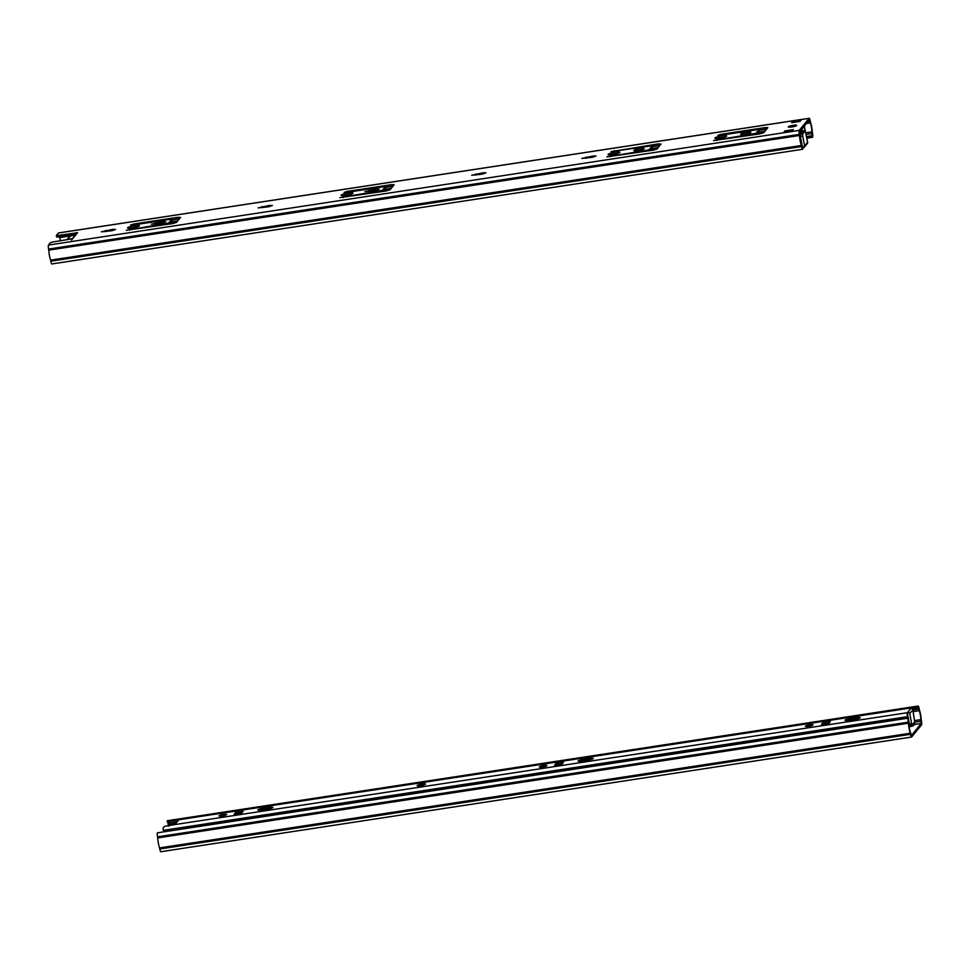 <?xml version="1.0" encoding="UTF-8"?>
<svg xmlns="http://www.w3.org/2000/svg" width="970" height="970" viewBox="0 0 970 970"><rect width="100%" height="100%" fill="white"/><g stroke="black" fill="none" stroke-linecap="round" stroke-linejoin="round"><path stroke-width="1.45" d="M892.57 720.322L908.405 717.861L908.781 723.462A7.045 1.322 81.3 0 0 910.442 732.411L911.376 735.49L921.221 723.438L920.882 719.631L914.783 720.564M912.515 726.045L909.12 726.954M902.003 709.288L167.034 821.069L167.81 822.499M160.923 851.66A3.431 0.643 -98.7 0 1 160.826 851.721A3.431 0.643 -98.7 0 1 159.771 848.992L159.565 847.913A8.585 1.613 -98.7 0 1 157.71 837.91L157.516 836.831A3.431 0.643 -98.7 0 1 157.431 832.83L892.558 720.286M908.405 717.861L908.162 718.164A3.431 0.643 81.3 0 0 908.235 722.153L908.441 723.232A8.585 1.613 81.3 0 0 910.296 733.235L910.49 734.314A3.431 0.643 81.3 0 0 911.557 737.054A3.431 0.643 81.3 0 0 911.654 736.994L921.5 724.929A3.431 0.643 81.3 0 0 921.427 720.94L921.221 719.861A8.585 1.613 81.3 0 0 919.366 709.858L919.172 708.779A3.431 0.643 81.3 0 0 918.105 706.039A3.431 0.643 81.3 0 0 918.008 706.099L910.345 708.015M902.052 709.276L910.26 707.554M913.146 711.616L919.22 710.683L918.929 709.07L918.347 707.566L912.188 708.791M920.882 719.631A7.045 1.322 81.3 0 0 919.22 710.683M910.296 733.235L159.565 847.913M908.441 723.232L157.71 837.91M917.765 706.403L918.044 707.906M912.685 724.335L914.577 722.056A10.136 1.904 -98.7 0 1 914.564 722.032L914.54 722.068M912.321 724.784L912.624 725.451A3.431 0.643 81.3 0 0 913.061 725.96A3.431 0.643 81.3 0 0 913.158 725.899L914.868 723.814L914.795 721.619M909.072 726.615L910.175 725.257M183.791 828.55A4.801 0.897 -98.7 0 1 183.924 828.04L904.622 717.945A4.801 0.897 81.3 0 0 904.489 718.455M908.162 717.897L907.714 715.448A1.722 1.661 -140.8 0 0 907.532 714.951M908.478 719.607L909.811 725.317L912.091 724.942M907.702 717.97A8.585 1.613 -98.7 0 1 907.447 716.684A3.431 0.643 -98.7 0 1 907.374 712.695L907.787 712.174A1.722 1.661 39.2 0 1 909.763 713.593L911.618 723.584L909.278 723.947M911.618 723.584L912.2 724.929L914.71 721.85L912.818 709.846A1.722 1.661 -140.8 0 0 910.842 708.439L911.266 707.918A3.431 0.643 -98.7 0 1 911.363 707.857A3.431 0.643 -98.7 0 1 911.909 708.609M910.842 708.439L907.787 712.174L907.69 716.394A7.045 1.322 81.3 0 0 908.005 717.921M163.651 831.617A8.585 1.613 -98.7 0 1 163.396 830.344A3.431 0.643 -98.7 0 1 163.118 827.762L164.888 826.294L174.661 824.609L178.722 819.989L177.34 819.977L177.595 821.372M425.515 784.209A4.292 0.703 169.5 0 1 421.065 785.603A4.292 0.703 169.5 0 1 417.124 785.627A4.292 0.703 169.5 0 1 421.222 784.148A4.292 0.703 169.5 0 1 425.563 784.063A4.292 0.703 169.5 0 1 425.515 784.209M235.528 812.581A3.868 0.63 169.5 0 1 239.529 811.32A3.868 0.63 169.5 0 1 243.082 811.296A3.868 0.63 169.5 0 1 243.033 811.429L241.809 812.921A3.868 0.63 169.5 0 1 237.808 814.182A3.868 0.63 169.5 0 1 234.255 814.194A3.868 0.63 169.5 0 1 234.303 814.072L235.528 812.581L235.516 814.436M219.062 815.746A3.868 0.63 169.5 0 1 223.064 814.485A3.868 0.63 169.5 0 1 226.616 814.461A3.868 0.63 169.5 0 1 222.93 815.794A3.868 0.63 169.5 0 1 219.014 815.879A3.868 0.63 169.5 0 1 219.062 815.746M261.003 809.986A3.868 0.63 169.5 0 1 257.802 809.95A3.868 0.63 169.5 0 1 262.215 808.495L269.721 807.355A3.868 0.63 169.5 0 1 272.909 807.392A3.868 0.63 169.5 0 1 268.508 808.847L261.003 809.986M555.834 763.645A3.868 0.63 169.5 0 1 559.836 762.384A3.868 0.63 169.5 0 1 563.388 762.371A3.868 0.63 169.5 0 1 563.34 762.505L562.127 763.996A3.868 0.63 169.5 0 1 558.126 765.257A3.868 0.63 169.5 0 1 554.573 765.269A3.868 0.63 169.5 0 1 554.622 765.136L555.834 763.645L555.822 765.5M539.381 766.821A3.868 0.63 169.5 0 1 543.382 765.56A3.868 0.63 169.5 0 1 546.934 765.536A3.868 0.63 169.5 0 1 543.249 766.87A3.868 0.63 169.5 0 1 539.332 766.943A3.868 0.63 169.5 0 1 539.381 766.821M581.309 761.062A3.868 0.63 169.5 0 1 578.12 761.026A3.868 0.63 169.5 0 1 582.521 759.571L590.039 758.431A3.868 0.63 169.5 0 1 593.228 758.467A3.868 0.63 169.5 0 1 588.814 759.91L581.309 761.062M848.229 720.286A3.868 0.63 169.5 0 1 845.04 720.249A3.868 0.63 169.5 0 1 849.453 718.794L856.959 717.654A3.868 0.63 169.5 0 1 860.147 717.691A3.868 0.63 169.5 0 1 855.746 719.146L848.229 720.286M805.464 726.166A3.868 0.63 169.5 0 1 809.465 724.905A3.868 0.63 169.5 0 1 813.018 724.893A3.868 0.63 169.5 0 1 809.332 726.215A3.868 0.63 169.5 0 1 805.415 726.3A3.868 0.63 169.5 0 1 805.464 726.166M822.754 722.88A3.868 0.63 169.5 0 1 826.755 721.619A3.868 0.63 169.5 0 1 830.308 721.595A3.868 0.63 169.5 0 1 830.271 721.728L829.047 723.22A3.868 0.63 169.5 0 1 825.046 724.481A3.868 0.63 169.5 0 1 821.493 724.493A3.868 0.63 169.5 0 1 821.541 724.372L822.754 722.88L822.742 724.736M908.514 722.019A8.585 1.613 81.3 0 0 908.393 721.28M908.405 719.728A10.136 1.904 -98.7 0 1 909.229 725.657L908.902 725.184M168.562 826.234L168.998 821.25L167.762 822.063L168.101 823.894M177.437 821.566L169.289 822.815M242.1 812.569A3.868 0.63 -10.5 0 0 238.293 813.127A3.868 0.63 -10.5 0 0 235.807 814.072M562.418 763.645A3.868 0.63 -10.5 0 0 558.599 764.19A3.868 0.63 -10.5 0 0 556.113 765.148M829.338 722.868A3.868 0.63 -10.5 0 0 825.531 723.426A3.868 0.63 -10.5 0 0 823.033 724.372M168.416 825.749L167.762 822.063M911.266 707.918L168.998 821.25M72.701 238.644L71.562 240.123L72.677 238.705L52.392 242.1L50.452 242.682L48.5 245.07L799.231 130.392A3.431 0.643 81.3 0 0 799.304 134.393L799.51 135.473L48.779 250.139L48.573 249.06A3.431 0.643 -98.7 0 1 48.5 245.07M75.745 234.267L58.079 236.971L57.8 235.467L77.564 232.691L71.913 238.972M56.418 235.504L56.66 236.959L58.079 236.971M806.349 123.517L810.289 122.923L809.356 119.843L799.51 131.896L799.85 135.703A7.045 1.322 81.3 0 0 801.499 144.639L802.154 147.501M179.608 218.626L171.763 219.754M171.92 220.808L169.35 224.082M137.376 226.859A6.014 0.982 -10.5 0 0 129.895 228.253M393.153 186.01L385.296 187.137M385.466 188.192L382.895 191.466M350.922 194.242A6.014 0.982 -10.5 0 0 343.441 195.637M652.386 147.416L649.815 150.689M660.073 145.233L652.228 146.361M617.841 153.478A6.014 0.982 -10.5 0 0 610.36 154.86M641.303 149.938A5.153 0.849 -10.5 0 0 636.951 150.75M766.846 128.925L758.989 130.053M759.158 131.108L756.588 134.381M748.076 133.63A5.153 0.849 -10.5 0 0 743.723 134.442M724.614 137.158A6.014 0.982 -10.5 0 0 717.133 138.552M51.992 263.901A3.431 0.643 -98.7 0 1 51.895 263.961A3.431 0.643 -98.7 0 1 50.828 261.221L50.634 260.142A8.585 1.613 -98.7 0 1 48.779 250.139M57.8 235.467L56.393 235.395L58.345 233.006A3.431 0.643 -98.7 0 1 58.443 232.945A3.431 0.643 -98.7 0 1 58.564 232.982M59.412 236.765L59.558 237.589A7.045 1.322 -98.7 0 1 60.492 240.863M806.894 138.298L812.569 137.17A3.431 0.643 81.3 0 0 812.484 133.169L812.29 132.09A8.585 1.613 81.3 0 0 810.435 122.087L810.229 121.007A3.431 0.643 81.3 0 0 809.174 118.279A3.431 0.643 81.3 0 0 809.077 118.34L799.231 130.392M796.649 125.518A4.292 0.703 169.5 0 1 792.199 126.912A4.292 0.703 169.5 0 1 788.246 126.937A4.292 0.703 169.5 0 1 792.344 125.457A4.292 0.703 169.5 0 1 796.697 125.373A4.292 0.703 169.5 0 1 796.649 125.518M791.665 122.669L793.023 121.007L801.365 119.734L800.007 121.383L791.665 122.669M783.578 132.563L784.936 130.914L793.278 129.641L791.92 131.29L783.578 132.563M726.578 136.212A6.014 0.982 169.5 0 1 720.346 138.176A6.014 0.982 169.5 0 1 714.829 138.201A6.014 0.982 169.5 0 1 720.552 136.139A6.014 0.982 169.5 0 1 726.651 136.006A6.014 0.982 169.5 0 1 726.578 136.212M750.768 132.514A5.153 0.849 169.5 0 1 745.433 134.2A5.153 0.849 169.5 0 1 740.692 134.224A5.153 0.849 169.5 0 1 745.603 132.453A5.153 0.849 169.5 0 1 750.828 132.344A5.153 0.849 169.5 0 1 750.768 132.514M759.874 133.884L713.544 140.589L755.982 133.29L758.904 129.713L757.497 129.641L720.043 135.351L717.848 135.327L720.892 134.333L765.015 127.591L767.852 127.628L763.754 132.708L759.874 133.884M643.995 148.834A5.153 0.849 169.5 0 1 638.66 150.508A5.153 0.849 169.5 0 1 633.919 150.532A5.153 0.849 169.5 0 1 638.842 148.762A5.153 0.849 169.5 0 1 644.056 148.652A5.153 0.849 169.5 0 1 643.995 148.834M619.806 152.52A6.014 0.982 169.5 0 1 613.586 154.485A6.014 0.982 169.5 0 1 608.057 154.509A6.014 0.982 169.5 0 1 613.792 152.448A6.014 0.982 169.5 0 1 619.878 152.314A6.014 0.982 169.5 0 1 619.806 152.52M650.737 145.949L611.076 151.635L658.242 143.899L661.043 144.057L656.981 149.016L653.101 150.192L606.784 156.898L647.269 150.18L649.209 149.598L652.131 146.021L650.737 145.949M593.094 156L596.077 156.037L591.967 157.382L581.806 158.45L593.094 156L593.313 157.14M482.987 172.818L485.97 172.854L481.86 174.2L471.699 175.267L482.987 172.818L483.205 173.957M352.886 193.297A6.014 0.982 169.5 0 1 346.654 195.261A6.014 0.982 169.5 0 1 341.125 195.285A6.014 0.982 169.5 0 1 346.86 193.224A6.014 0.982 169.5 0 1 352.959 193.091A6.014 0.982 169.5 0 1 352.886 193.297M269.454 205.434L272.424 205.47L268.314 206.828L258.165 207.883L269.454 205.434L269.66 206.574M376.214 189.126L379.197 189.162L375.087 190.508L364.926 191.575L376.214 189.126L376.433 190.265M386.181 190.969L339.852 197.674L382.277 190.375L385.199 186.798L383.805 186.713L346.351 192.436L344.156 192.412L347.187 191.417L391.322 184.676L394.159 184.712L390.061 189.793L386.181 190.969M112.629 229.381L115.612 229.429L111.501 230.775L101.341 231.83L112.629 229.381L112.847 230.52M162.681 221.742L165.664 221.778L161.541 223.136L151.393 224.191L162.681 221.742L162.887 222.882M139.34 225.913A6.014 0.982 169.5 0 1 133.12 227.877A6.014 0.982 169.5 0 1 127.591 227.901A6.014 0.982 169.5 0 1 133.326 225.84A6.014 0.982 169.5 0 1 139.413 225.707A6.014 0.982 169.5 0 1 139.34 225.913M172.636 223.585L126.318 230.29L168.744 222.991L171.666 219.414L170.271 219.341L132.817 225.052L130.611 225.028L133.654 224.034L177.777 217.292L180.578 217.438L176.516 222.409L172.636 223.585M784.936 130.914L785.191 132.32M793.023 121.007L793.278 122.414M812.327 137.473L812.048 135.97L806.616 136.794M812.048 135.97L811.951 131.859L805.876 132.793M59.558 237.589L71.368 235.783M811.951 131.859A7.045 1.322 81.3 0 0 810.289 122.923M799.51 135.473A8.585 1.613 81.3 0 0 801.353 145.476L801.559 146.555A3.431 0.643 81.3 0 0 802.614 149.283A3.431 0.643 81.3 0 0 802.711 149.222L802.687 147.428M801.353 145.476L50.634 260.142M802.081 128.743L801.996 131.665L799.632 134.551M801.729 129.18L799.401 132.987M804.942 130.865A10.136 1.904 -98.7 0 1 804.094 126.282M805.282 130.889A8.585 1.613 -98.7 0 1 804.348 125.967M801.911 145.645A1.722 1.661 -140.8 0 0 801.96 144.845L800.383 136.346L802.711 135.994L802.675 133.993L805.245 130.877L807.622 142.25L804.566 145.985A1.722 1.661 39.2 0 1 803.208 147.913L802.857 148.349M802.966 131.253L800.335 134.345L800.383 136.346M804.227 147.331L807.282 143.584A1.722 1.661 -140.8 0 0 807.622 142.25M801.39 144.348A8.585 1.613 -98.7 0 1 801.293 143.669A8.585 1.613 81.3 0 0 799.983 137.558L800.044 136.527A10.136 1.904 -98.7 0 1 801.596 143.742A7.045 1.322 81.3 0 0 801.875 145.451L803.208 147.913M804.821 130.683L802.105 131.095M802.93 146.409L802.154 146.531M802.711 135.994L804.566 145.985M66.627 239.917A6.875 1.128 169.5 0 1 68.433 238.935A6.875 1.128 169.5 0 1 67.803 238.608A6.875 1.128 169.5 0 1 69.646 237.456A6.875 1.128 169.5 0 1 69.016 237.116A6.875 1.128 169.5 0 1 75.32 234.801M914.31 724.493L921.221 723.438M912.855 710.004L918.929 709.07M921.185 721.244L914.892 722.201M918.008 706.099L167.289 820.778M159.771 848.992L910.49 734.314M908.235 722.153L157.516 836.831M157.431 832.83L908.162 718.164M909.642 725.912L912.624 725.451M909.763 713.593L912.818 709.846M174.661 824.609L907.374 712.695M168.198 824.536L175.982 823.348M235.674 814.23L240.802 813.442M555.992 765.294L561.121 764.518M822.912 724.529L828.04 723.741M907.447 716.684L163.396 830.344M269.721 807.355L269.951 808.58M262.215 808.495L262.446 809.768M590.039 758.431L590.257 759.643M582.521 759.571L582.764 760.844M856.959 717.654L857.189 718.879M849.453 718.794L849.684 720.067M72.677 238.705L77.551 232.739M76.145 232.667L76.315 233.576M809.077 118.34L58.345 233.006M171.666 219.414L171.945 220.917M168.744 222.991L168.962 224.143M166.804 223.573L166.961 224.446M129.35 229.296L129.507 230.169M177.777 217.292L178.056 218.783M133.654 224.034L133.811 224.907M155.503 222.833L155.721 224.021M105.463 230.484L105.681 231.66M385.199 186.798L385.478 188.289M382.277 190.375L382.495 191.526M380.349 190.957L380.507 191.83M342.895 196.68L343.053 197.553M391.322 184.676L391.601 186.167M347.187 191.417L347.357 192.29M369.049 190.217L369.267 191.405M262.276 206.525L262.494 207.713M475.821 173.909L476.04 175.097M585.928 157.091L586.147 158.28M652.131 146.021L652.41 147.525M649.209 149.598L649.427 150.75M647.269 150.18L647.427 151.053M609.815 155.903L609.972 156.776M658.242 143.899L658.521 145.403M614.119 150.641L614.277 151.514M758.904 129.713L759.183 131.217M755.982 133.29L756.188 134.442M754.042 133.872L754.199 134.745M716.587 139.595L716.745 140.468M765.015 127.591L765.294 129.095M720.892 134.333L721.049 135.206M806.567 136.54L812.29 135.667M807.889 121.626L809.986 121.311M812.242 133.472L806.167 134.406M50.828 261.221L801.559 146.555M799.304 134.393L48.573 249.06M801.717 130.162L800.796 130.307M130.259 228.229L135.024 227.501M171.06 221.997L177.68 220.978M343.792 195.613L348.557 194.885M384.593 189.38L391.225 188.362M610.724 154.836L615.489 154.109M651.525 148.604L658.145 147.598M717.485 138.528L722.25 137.801M758.297 132.296L764.918 131.29M766.615 129.192L759.049 130.356L766.639 129.168M659.855 145.5L652.276 146.664L659.879 145.476M392.923 186.276L385.357 187.44M179.389 218.893L171.811 220.057M800.929 130.15L801.729 130.028M763.657 132.793L757.061 133.799M656.896 149.101L650.288 150.107M389.964 189.877L383.368 190.884M176.431 222.494L169.823 223.5M802.675 133.993L800.335 134.345M802.857 131.265L805.197 130.914L802.905 131.241M918.105 706.039L167.386 820.717M911.557 737.054L160.826 851.721M913.061 725.96L909.108 726.566M912.152 724.954L909.811 725.317M911.363 707.857L177.922 819.893M56.66 236.959L56.381 235.455M171.69 219.353L171.969 220.857M385.223 186.737L385.502 188.241M652.155 145.961L652.434 147.464M758.916 129.653L759.195 131.156M802.614 149.283L51.895 263.961M809.174 118.279L58.443 232.945M392.947 186.252L385.345 187.416M179.414 218.868L171.811 220.032"/></g></svg>

